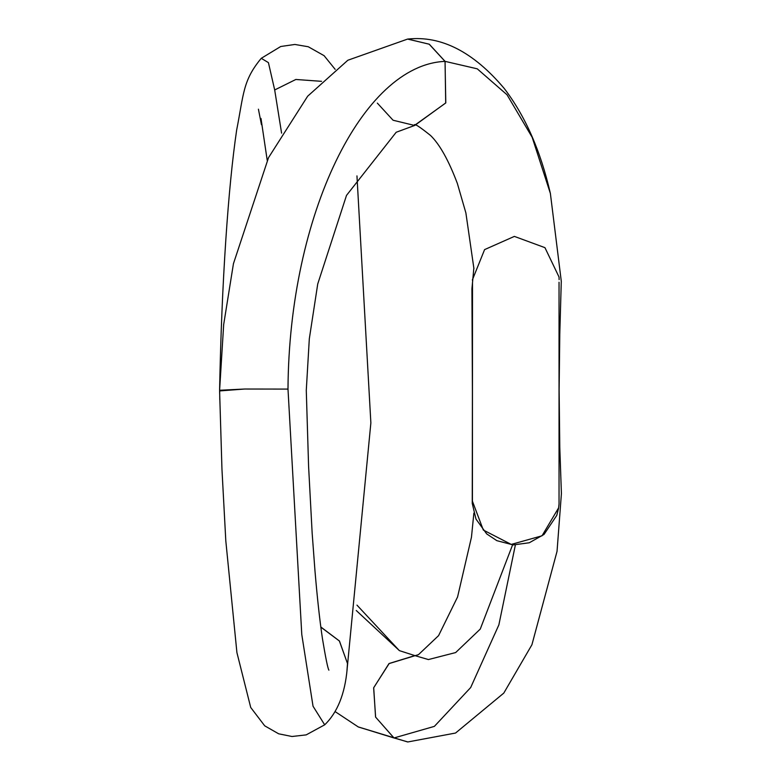 <?xml version="1.0" encoding="UTF-8"?>
<svg xmlns="http://www.w3.org/2000/svg" width="781" height="781" viewBox="0 0 781 781"><rect width="100%" height="100%" fill="white"/><g stroke="black" fill="none" stroke-linecap="round" stroke-linejoin="round"><path stroke-width="1.17" d="M472.407 279.705L472.417 280.242M515.362 545.001L498.874 624.868L470.679 687.544L434.373 726.379L394.005 737.957L434.373 726.379L470.679 687.544L498.874 624.868L515.362 545.001M473.872 513.127L471.46 537.211L457.578 596.948L438.58 635.627L418.489 654.644L388.967 663.616L373.64 687.846L375.622 717.134L394.005 737.957L407.877 741.95L455.557 733.037L503.804 693.079L531.92 644.755L557.038 551.347L561.412 493.612L559.762 446.498L559.118 445.316M428.457 659.574L414.867 655.61L389.192 663.479L373.699 687.7L375.563 717.056L393.946 737.957L358.235 726.916L335.176 711.637M219.773 399.696L219.676 390.373M356.243 610.498L399.345 650.563L356.243 610.498M267.229 160.398L260.991 118.429L261.43 124.677M274.687 89.961L268.42 62.626L261.264 58.311L268.42 62.626L274.687 89.961L281.59 133.141L274.687 89.961L295.833 79.477L321.567 81.331M306.279 390.412L309.315 338.808L317.73 283.991L346.51 195.387L396.201 132.253L414.799 125.409L445.795 102.877L445.033 61.377C362.482 64.823 289.019 214.843 287.994 389.094L301.788 634.562L313.035 706.219L324.691 724.817L313.035 706.219L301.788 634.562L287.994 389.094L244.687 389.026L287.994 389.094C289.019 214.843 362.482 64.823 445.033 61.377L429.159 44.175L407.594 39.079L347.848 60.244L307.675 96.19L268.527 157.655L233.441 263.695L223.678 324.564L219.598 390.266L220.388 390.598M320.835 627.114L339.374 640.986L347.496 663.538L347.135 669.258C344.88 694.026 337.402 712.545 324.691 724.817L306.181 734.882L292.006 736.503L278.671 733.808L264.71 725.832L250.721 707.479L236.916 652.594L225.807 540.872L221.96 469.264L219.598 390.93L244.687 389.026L219.598 390.266M377.33 103.112L393.068 120.235L414.457 125.429L445.697 103.014L445.072 61.367L477.24 68.816L507.045 94.784L532.164 137.29L550.38 193.454L532.164 137.29L507.045 94.784L477.24 68.816L445.072 61.367L429.335 44.244L407.77 39.06M414.457 125.429C413.579 122.832 418.948 126.19 430.565 135.494C439.693 144.358 448.626 160.339 457.354 183.437L465.886 212.94L473.911 268.566M558.62 507.826L559.04 503.989L558.62 507.835L542.024 535.795L511.252 544.416L483.322 530.055L472.417 501.197L472.495 282.419M472.417 397.002L472.417 498.932L472.417 397.002M559.04 361.134L559.04 503.989L559.04 361.134M559.04 282.234L559.04 503.989M559.118 332.696L559.782 334.151L559.118 390.773M407.946 39.05C441.343 35.496 473.432 51.966 504.214 88.448C525.252 115.969 540.637 150.967 550.38 193.454L561.285 281.267L559.782 334.209L559.118 332.735M346.989 670.196L347.496 663.538L339.452 641.016L320.815 626.977M358.44 727.023L407.536 741.921L358.235 726.916M399.569 650.69L414.867 655.61M512.58 544.894L480.266 629.076L455.665 652.555L428.398 659.564M559.792 447.123L559.118 445.766M473.872 267.854L471.929 288.824L472.407 390.646M261.362 124.228L258.423 109.203M219.588 390.344C220.652 336.23 222.722 286.168 225.797 240.157C228.765 195.816 232.387 159.099 236.663 130.027C243.789 93.788 242.774 80.56 261.264 58.311L280.75 46.499L294.896 44.458L308.27 46.753L324.095 55.676L335.176 69.363M472.417 390.236L472.251 503.403L475.98 519.062L486.67 533.882L496.843 540.667L513.205 544.933L529.303 542.756L544.035 534.438L556.775 515.382L558.522 508.46M559.118 279.627L559.04 277.03L544.943 247.655L514.367 236.399L484.591 249.608L472.417 279.823M306.269 390.031L308.593 466.364L312.166 533.296L314.987 571.028C317.291 598.266 319.79 620.866 322.475 638.829C325.618 657.827 327.766 668.263 328.889 670.157M347.067 669.737L370.868 422.902L356.956 175.891M356.966 605.129L399.257 650.524M559.782 446.82L559.128 390.373"/></g></svg>
